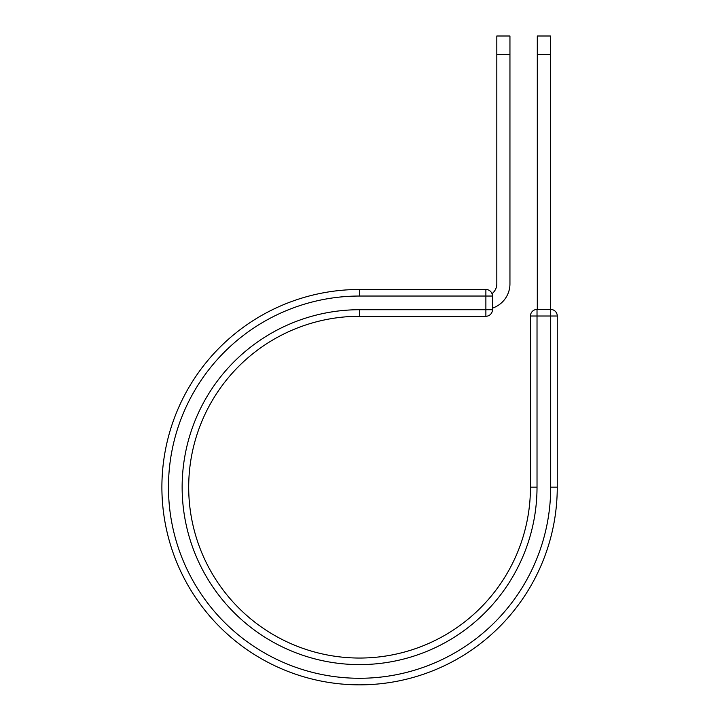 <?xml version="1.0" encoding="UTF-8"?>
<svg xmlns="http://www.w3.org/2000/svg" width="720" height="720" viewBox="0 0 720 720"><rect width="100%" height="100%" fill="white"/><g stroke="black" fill="none" stroke-linecap="round" stroke-linejoin="round"><path stroke-width="1.08" d="M509.949 54.477L496.818 54.477L496.818 36L509.949 36L509.949 283.842A25.596 25.596 0 0 1 492.444 308.124M496.818 54.477L496.818 283.842A12.474 12.474 0 0 1 492.003 293.688M492.444 296.037L492.444 309.717A6.561 6.561 0 0 1 485.883 316.278L485.883 289.476L359.577 289.476L359.577 296.037L492.444 296.037A6.561 6.561 0 0 0 485.883 289.476A6.561 6.561 0 0 1 492.444 296.037M359.577 316.278L485.883 316.278A6.561 6.561 0 0 0 492.444 309.717L359.577 309.717L359.577 316.278A170.883 170.883 0 0 0 188.694 487.161A170.883 170.883 0 0 0 359.577 658.044A170.883 170.883 0 0 0 530.46 487.161L530.46 316.008A6.561 6.561 0 0 1 537.021 309.438L550.701 309.438L550.701 316.008L530.46 316.008A6.561 6.561 0 0 1 537.021 309.438L537.021 487.161L530.46 487.161M550.701 487.161L557.262 487.161A197.685 197.685 0 0 1 359.577 684.846A197.685 197.685 0 0 1 161.892 487.161A197.685 197.685 0 0 1 359.577 289.476A197.685 197.685 0 0 0 161.892 487.161A197.685 197.685 0 0 0 359.577 684.846A197.685 197.685 0 0 0 557.262 487.161L557.262 316.008A6.561 6.561 0 0 0 550.701 309.438A6.561 6.561 0 0 1 557.262 316.008L550.701 316.008L550.701 487.161A191.115 191.115 0 0 1 359.577 678.276A191.115 191.115 0 0 1 168.462 487.161A191.115 191.115 0 0 1 359.577 296.037M550.422 54.477L537.3 54.477L537.3 36L550.422 36L550.422 309.438M537.3 309.438L537.3 54.477M537.021 487.161A177.444 177.444 0 0 1 359.577 664.605A177.444 177.444 0 0 1 182.133 487.161A177.444 177.444 0 0 1 359.577 309.717"/></g></svg>
